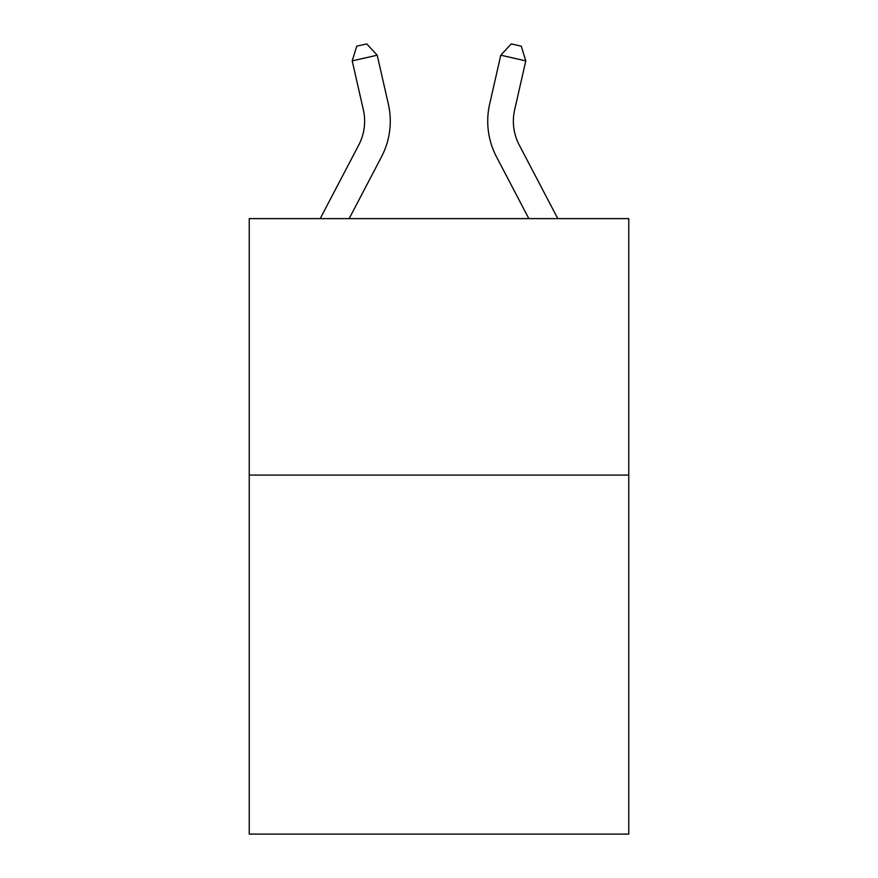 <?xml version="1.0" encoding="UTF-8"?>
<svg xmlns="http://www.w3.org/2000/svg" width="878" height="878" viewBox="0 0 878 878"><rect width="100%" height="100%" fill="white"/><g stroke="black" fill="none" stroke-linecap="round" stroke-linejoin="round"><path stroke-width="1.32" d="M628.769 475.075L628.769 834.1L249.231 834.1L249.231 218.622L628.769 218.622L628.769 475.075L249.231 475.075M388.35 104.087L377.211 55.193L388.35 104.087A76.935 76.935 0 0 1 381.491 156.877L349.148 218.622M557.804 218.622L519.227 144.98A51.286 51.286 0 0 1 514.651 109.783L525.79 60.889L500.789 55.193L489.65 104.087A76.935 76.935 0 0 0 496.509 156.877L528.852 218.622M519.227 144.98A51.286 51.286 0 0 1 514.651 109.783A51.286 51.286 0 0 0 519.227 144.98A51.286 51.286 0 0 1 514.651 109.783A51.286 51.286 0 0 0 519.227 144.98A51.286 51.286 0 0 1 514.651 109.783A51.286 51.286 0 0 0 519.227 144.98A51.286 51.286 0 0 1 514.651 109.783A51.286 51.286 0 0 0 519.227 144.98A51.286 51.286 0 0 1 514.651 109.783A51.286 51.286 0 0 0 519.227 144.98A51.286 51.286 0 0 1 514.651 109.783A51.286 51.286 0 0 0 519.227 144.98A51.286 51.286 0 0 1 514.651 109.783A51.286 51.286 0 0 0 519.227 144.98A51.286 51.286 0 0 1 514.651 109.783A51.286 51.286 0 0 0 519.227 144.98A51.286 51.286 0 0 1 514.651 109.783A51.286 51.286 0 0 0 519.227 144.98A51.286 51.286 0 0 1 514.651 109.783A51.286 51.286 0 0 0 519.227 144.98A51.286 51.286 0 0 1 514.651 109.783A51.286 51.286 0 0 0 519.227 144.98A51.286 51.286 0 0 1 514.651 109.783A51.286 51.286 0 0 0 519.227 144.98A51.286 51.286 0 0 1 514.651 109.783A51.286 51.286 0 0 0 519.227 144.98A51.286 51.286 0 0 1 514.651 109.783A51.286 51.286 0 0 0 519.227 144.98A51.286 51.286 0 0 1 514.651 109.783A51.286 51.286 0 0 0 519.227 144.98A51.286 51.286 0 0 1 514.651 109.783A51.286 51.286 0 0 0 519.227 144.98A51.286 51.286 0 0 1 514.651 109.783M525.79 60.889L521.258 46.183L511.259 43.9L500.789 55.193L489.65 104.087M320.196 218.622L358.773 144.98A51.286 51.286 0 0 0 363.349 109.783L352.21 60.889L356.742 46.183L366.741 43.9L377.211 55.193L352.21 60.889M358.773 144.98A51.286 51.286 0 0 0 363.349 109.783A51.286 51.286 0 0 1 358.773 144.98A51.286 51.286 0 0 0 363.349 109.783A51.286 51.286 0 0 1 358.773 144.98A51.286 51.286 0 0 0 363.349 109.783A51.286 51.286 0 0 1 358.773 144.98A51.286 51.286 0 0 0 363.349 109.783"/></g></svg>
